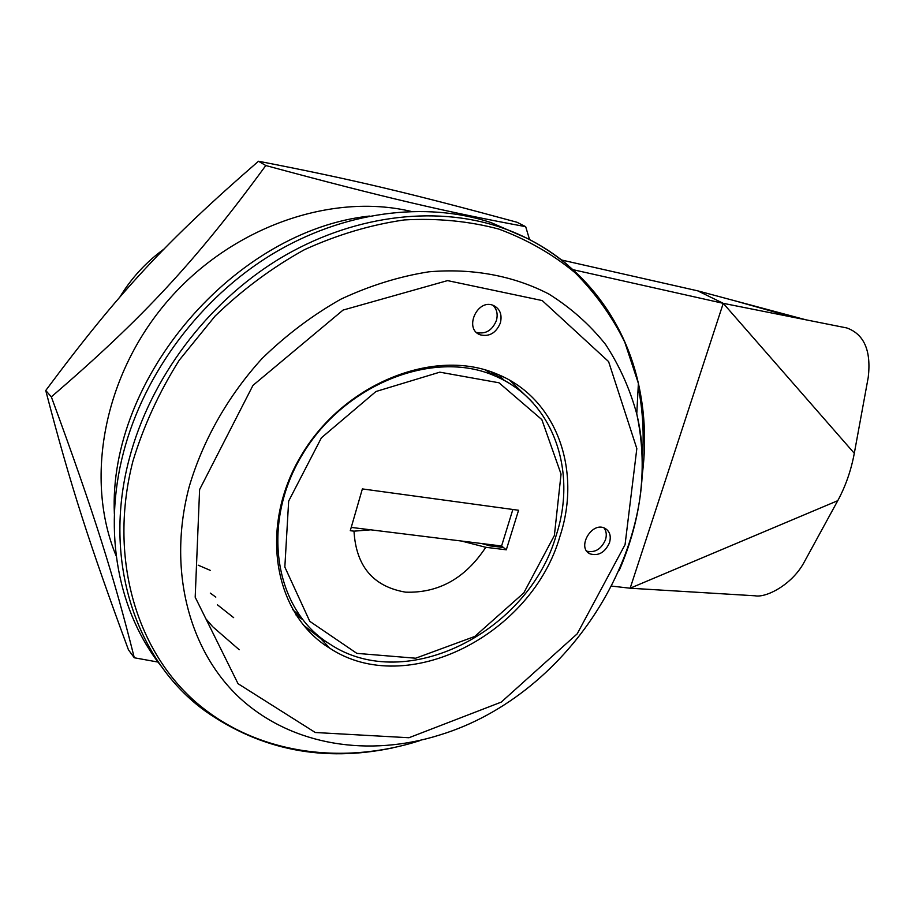 <?xml version="1.0" encoding="UTF-8"?>
<svg xmlns="http://www.w3.org/2000/svg" width="915" height="915" viewBox="0 0 915 915"><rect width="100%" height="100%" fill="white"/><g stroke="black" fill="none" stroke-linecap="round" stroke-linejoin="round"><path stroke-width="1.37" d="M559.98 536.236C532.164 634.141 407.324 699.323 329.766 648.22C273.494 614.148 258.202 526.102 301.801 454.572C344.761 382.71 435.014 347.54 496.673 373.926C556.606 397.785 581.94 469.921 559.98 536.236M530.94 400.713L509.964 380.411M303.414 625.139L320.765 638.636L327.318 642.444M494.775 375.859L491.218 371.845M498.629 374.75L504.314 380.446M302.51 619.489L295.831 614.834M161.498 666.566C118.573 613.05 102.434 532.644 123.468 452.502C144.158 372.965 200.465 297.901 271.858 254.381C343.445 211.102 425.578 200.923 491.103 222.597L526.548 238.083M239.215 649.742L212.943 626.935M212.269 626.215L206.081 619.043M210.221 570.342L198.2 565.184M215.814 597.106L210.301 593.114M233.657 617.648L217.415 604.804M500.391 322.869C502.312 314.451 499.91 308.607 493.185 305.347C477.104 298.53 463.688 329.251 480.249 334.833C489.434 336.949 496.147 332.969 500.391 322.869M609.516 542.652C611.323 535.881 609.733 531.066 604.769 528.218C591.662 521.241 576.381 548.039 590.095 553.884C598.547 556.229 605.021 552.477 609.516 542.652M476.486 332.431C485.602 334.444 492.247 330.452 496.422 320.467C498.046 314.268 496.891 309.201 492.956 305.267M586.835 551.196C595.105 552.935 601.327 549.103 605.501 539.713C606.885 535.069 606.393 531.123 604.014 527.898M837.763 500.677L803.782 562.897C791.635 584.925 766.072 597.998 755.047 595.791L630.161 588.219L837.763 500.677C845.563 486.288 851.076 470.493 854.301 453.291L868.244 377.323C871.309 350.719 864.183 334.261 846.844 327.959L793.385 317.311L734.207 300.612L805.886 319.793M573.11 269.708L723.25 303.334L697.722 290.844L734.207 300.612M854.301 453.291L723.25 303.334L793.385 317.311M723.25 303.334L630.161 588.219L611.792 586.115M697.722 290.844L561.57 260.009M164.185 248.926C146.171 261.987 131.383 278.057 119.819 297.135M116.228 556.068C84.272 479.529 103.647 375.07 167.617 300.989C231.541 226.828 331.058 192.562 410.812 211.331M525.679 226.668L516.964 222.242C411.67 193.648 353.144 179.523 258.488 161.246C166.816 240.759 119.007 292.034 45.75 390.511L51.332 396.847C143.392 317.779 196.919 259.78 265.796 165.535C384.963 197.777 448.121 212.303 525.679 226.668L529.545 239.536M258.488 161.246L265.796 165.535M45.75 390.511C70.569 485.934 89.636 544.505 128.455 649.822L134.288 657.771C114.226 577.628 94.314 513.727 51.332 396.847M158.043 662.071L134.288 657.771M503.467 547.513L490.085 545.866L481.519 543.51M461.537 541.04L485.774 547.296C465.403 578.28 438.674 593.24 405.574 592.165C373.24 586.618 356.049 566.282 354.002 531.158L370.781 529.819M354.002 531.158L350.273 530.7L362.374 488.919L518.565 510.261L506.304 549.812L485.774 547.296M506.304 549.812L501.58 545.992L512.857 509.472M501.695 379.096L492.682 372.371M292.445 609.333L300.635 617.065M351.223 527.406L501.58 545.992M369.363 216.066C235.43 230.58 108.062 377.403 114.375 513.875M199.607 489.559L252.975 385.375L343.079 310.071L447.549 280.608L542.218 300.566L608.589 361.585L636.829 448.59L625.059 544.665L577.182 633.855L501.271 702.102L408.948 737.742L315.275 732.503L238.037 683.688L195.192 597.221L199.607 489.559M392.638 747.898C323.658 762.367 261.335 750.186 205.669 711.367C136.495 661.774 101.931 561.364 129.244 458.85C150.151 378.73 206.916 303.059 278.789 259.139C350.868 215.46 433.493 205.12 499.304 226.851C525.439 235.647 548.474 248.56 568.421 265.602M638.201 386.976C642.913 410.606 644.263 434.797 642.239 459.582M419.402 740.795C340.597 765.764 254.496 753.64 194.746 701.21C135.42 648.712 108.473 555.897 132.915 461.183C143.575 426.035 159.016 392.375 179.249 360.19L215.082 316.064C242.441 289.643 272.235 267.512 304.455 249.681C337.452 234.675 370.747 224.758 404.339 219.932C437.484 218.079 468.983 221.133 498.858 229.093C527.303 239.65 552.717 254.198 575.089 272.739C595.448 293.2 612.021 316.35 624.785 342.21L638.384 383.385C645.212 413.877 646.379 445.239 641.895 477.493M491.103 222.597L499.304 226.851C572.39 251.133 622.658 312.187 638.384 383.385L636.76 413.935C667.412 540.719 571.921 694.737 439.932 734.928C369.431 757.288 293.177 746.022 241.125 699.22C189.416 652.315 166.999 570.182 189.211 486.666C202.936 440.126 228.098 395.829 262.147 358.44C286.258 334.97 312.473 315.229 340.815 299.205C369.843 285.629 399.169 276.49 428.792 271.824C472.758 268.004 513.898 275.918 548.771 293.99C570.777 307.737 589.695 324.55 605.558 344.429C619.489 365.726 629.886 388.886 636.76 413.935C647.843 465.712 641.953 517.97 619.1 570.686M485.442 369.98L493.723 375.425C552.763 399.249 577.72 470.287 556.194 535.332C528.939 631.247 406.546 694.817 330.143 644.274C274.82 610.854 259.78 524.455 302.522 454.32C344.646 383.854 433.207 349.416 493.723 375.425C509.3 381.921 522.545 391.277 533.491 403.469M554.376 535.515L561.055 474.096L541.84 419.608L499.018 382.79L439.818 372.165L375.951 391.517L321.394 437.816L288.66 501.1L284.839 567.06L309.773 621.331L356.85 653.367L415.662 658.217L474.782 636.451L523.78 592.931L554.376 535.515M320.765 638.636L329.766 648.22M476.589 332.534L480.249 334.833M587.327 551.791L590.095 553.884"/></g></svg>
